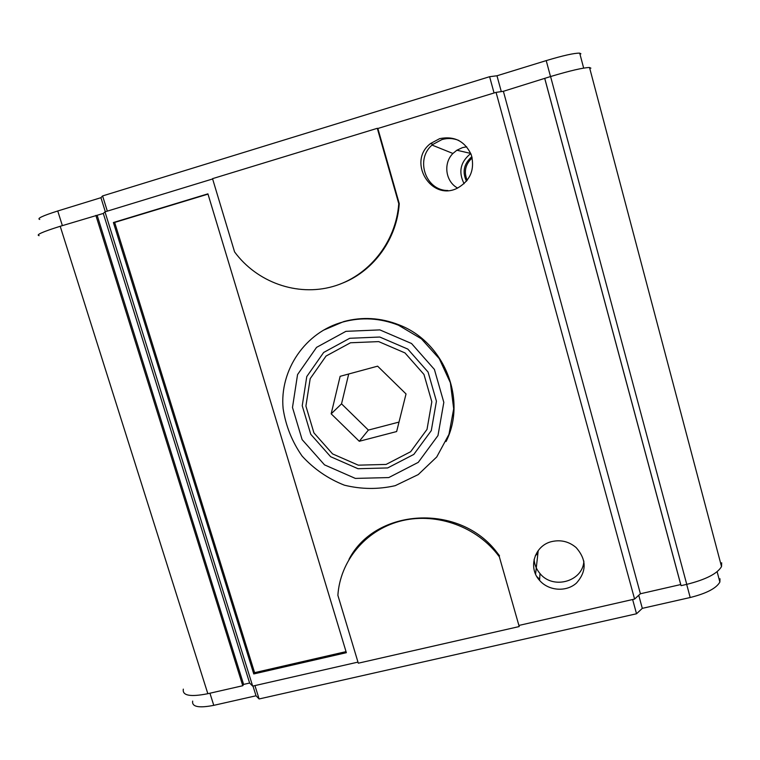 <?xml version="1.0" encoding="UTF-8"?>
<svg xmlns="http://www.w3.org/2000/svg" width="760" height="760" viewBox="0 0 760 760"><rect width="100%" height="100%" fill="white"/><g stroke="black" fill="none" stroke-linecap="round" stroke-linejoin="round"><path stroke-width="1.14" d="M580.915 53.817L579.7 53.133C574.294 53.038 563.141 55.528 546.221 60.61L496.973 75.772L489.611 76.703L102.59 195.928L100.938 197.685L57.75 210.986C42.608 215.802 36.613 218.614 39.758 219.44M537.852 553.897L535.401 555.37M395.817 221.407L396.321 221.255M396.824 219.26L396.33 219.402M208.012 194.114L114.655 222.442L254.59 672.657L346.028 651.633M346.351 652.688L207.927 193.847L113.401 222.528L253.764 673.949L346.351 652.688M253.764 673.949L254.59 672.657M113.401 222.528L114.655 222.442M467.191 180.357C463.676 171.788 465.32 164.321 472.122 157.938L472.188 157.88M466.478 181.241C462.241 172.311 463.724 164.407 470.934 157.519L471.912 156.778M464.094 183.711C458.195 171.912 460.427 161.851 470.791 153.511M457.615 188.062C445.522 181.63 442.985 163.248 452.931 153.472L456.865 150.224L462.488 147.62L466.716 146.803M447.858 190.494C425.239 190.769 414.618 158.194 432.972 144.371L441.902 139.583C447.659 137.921 453.302 138.206 458.84 140.448M439.641 138.652C454.309 135.726 464.863 141.103 471.285 154.793C475.019 169.47 470.411 180.576 457.463 188.129C431.224 201.809 406.771 161.471 430.54 143.535L439.641 138.652M539.638 579.319L536.836 576.564M583.87 561.089C582.967 581.561 552.966 589.94 539.999 573.553C536.456 569.401 534.489 564.67 534.109 559.36M552.235 541.471C561.174 539.619 569.135 541.652 576.118 547.561C586.682 559.578 586.796 571.415 576.45 583.072C566.276 592.278 548.606 590.947 539.572 580.383C527.544 567.53 534.755 545.024 552.235 541.471M377.302 128.307L212.534 178.657L234.564 251.883C256.947 282.34 297.094 296.656 332.794 286.539C368.476 276.459 395.979 242.516 398.772 203.67L377.302 128.307L377.853 128.487L399.247 203.632C396.976 238.573 374.291 270.19 343.339 282.805M398.772 203.67L399.247 203.632M519.213 626.553L499.348 556.804L496.84 553.536C474.012 525.112 433.827 511.974 399.475 521.35C365.075 530.708 340.138 561.165 337.877 595.308L358.302 663.195L519.213 626.553L499.348 556.804M349.011 559.293C375.63 507.87 459.819 503.025 497.021 552.52L499.529 555.778M323.902 330.02L343.786 321.556C362.32 316.587 380.712 317.68 398.962 324.843C444.362 341.99 467.276 399.703 446.044 441.55M343.159 321.936C361.741 316.948 380.19 318.041 398.497 325.223L421.401 338.837L439.261 358.644L450.376 382.745L453.691 408.813L448.97 434.349L436.743 456.959L418.237 474.582L395.219 485.668C378.299 489.516 361.351 489.354 344.375 485.174C328.073 478.743 313.984 469.053 302.119 456.095C292.077 441.693 285.75 425.885 283.128 408.652C279.385 370.196 305.301 331.949 343.159 321.936M345.914 331.341L379.867 329.897L411.53 343.501L434.406 369.436L443.821 402.373L437.978 435.565L418.256 462.365L388.749 477.574L355.347 478.41L324.51 464.863L302.119 439.612L292.486 407.464L297.559 374.575L316.559 347.367L345.914 331.341M719.986 578.759L719.872 582.046C716.395 588.269 706.505 593.427 690.203 597.512L642.304 608.351L636.528 613.767L259.113 698.962L256.025 695.78L213.769 705.346C198.768 708.272 191.729 706.847 192.66 701.091M642.304 608.351L638.742 595.279M256.025 695.78L252.985 686.033M259.113 698.962L254.951 685.586M636.528 613.767L632.633 599.517M721.667 562.789L721.525 566.57C717.411 573.629 705.831 579.567 686.755 584.364L681.055 585.665L680.722 584.554L640.404 593.76L634.591 599.07L519.336 625.337M357.979 662.112L252.662 686.109L249.622 683.04L243.608 684.408L242.763 685.729L207.832 693.7C190.332 697.158 182.162 695.637 183.321 689.13M212.629 178.961L104.984 211.85L103.303 213.446L60.211 226.28C42.56 231.828 35.53 234.964 39.13 235.666M590.9 68.172L589.522 67.507C583.3 67.63 570.323 70.632 550.582 76.532L503.386 91.295L496.071 92.368L377.853 128.487M640.404 593.76L503.386 91.295M680.722 584.554L544.787 78.651M681.055 585.665L544.73 78.318M242.763 685.729L95.874 215.393M243.608 684.408L97.166 215.327M249.622 683.04L103.303 213.446M252.662 686.109L104.984 211.85M634.591 599.07L496.071 92.368M349.704 338.285L379.781 337.031L407.816 349.087L428.07 372.048L436.43 401.213L431.281 430.635L413.82 454.413L387.666 467.941L358.017 468.72L330.638 456.712L310.764 434.292L302.233 405.745L306.774 376.561L323.665 352.459L349.704 338.285M350.483 342.769L378.698 341.61L404.985 352.925L423.976 374.452L431.822 401.793L427.015 429.39L410.647 451.715L386.108 464.426L358.283 465.167L332.566 453.901L313.909 432.849L305.909 406.049L310.194 378.66L326.049 356.05L350.483 342.769M501.296 91.599L496.973 75.772M105.317 211.745L100.938 197.685M107.322 211.137L102.59 195.928M494.057 92.986L489.611 76.703M406.03 393.946L377.625 366.168L340.138 376.314L331.17 413.82L359.28 441.275L396.644 431.547L406.03 393.946M348.707 373.996L341.534 403.845L331.17 413.82M341.534 403.845L368.381 430.084L359.28 441.275M368.381 430.084L399.009 422.075M690.203 597.512L686.679 584.383M213.769 705.346L209.94 693.215M686.755 584.364L550.582 76.532M207.832 693.7L60.211 226.28M550.506 76.561L546.221 60.61M62.367 225.625L57.75 210.986M472.122 157.938L470.934 157.519M456.865 150.224L470.763 153.444M452.931 153.472L432.126 145.103M432.972 144.371L430.54 143.535M538.232 550.515L535.572 574.114M539.999 573.553L539.572 580.383M497.021 552.52L496.84 553.536M717.126 571.71L719.872 582.046M589.522 67.507L721.525 566.57M579.7 53.133L583.661 68.096"/></g></svg>
